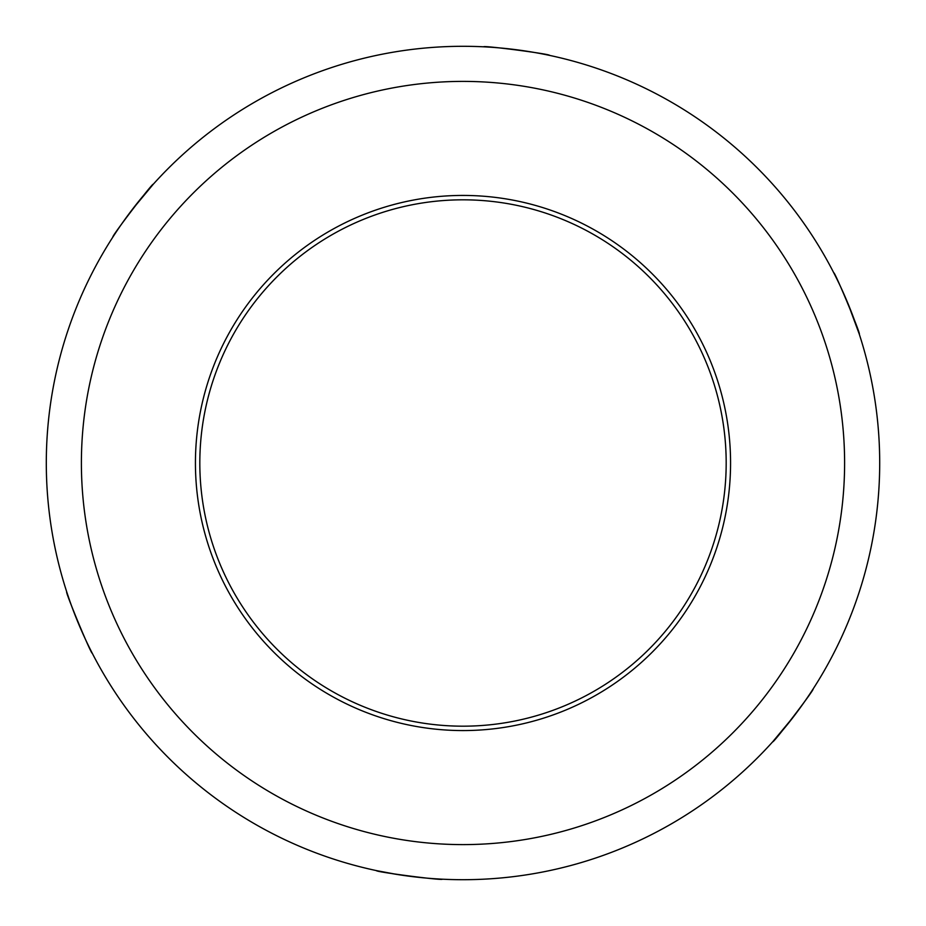 <?xml version="1.0" encoding="UTF-8"?>
<svg xmlns="http://www.w3.org/2000/svg" width="926" height="926" viewBox="0 0 926 926"><rect width="100%" height="100%" fill="white"/><g stroke="black" fill="none" stroke-linecap="round" stroke-linejoin="round"><path stroke-width="1.39" d="M847.765 303.01L859.27 334.112C861.342 335.374 834.453 270.67 833.77 272.834M549.512 55.375C551.653 54.217 482.157 45.142 483.696 46.809C482.122 45.154 551.641 54.206 549.512 55.375M132.059 209.785L153.253 184.262C153.311 181.832 110.715 237.484 112.926 236.987M66.73 591.888C64.658 590.626 91.547 655.33 92.23 653.166C91.57 655.365 64.658 590.638 66.73 591.888M396.652 874.387L376.488 870.625C374.347 871.783 443.843 880.857 442.304 879.191M793.941 716.215L772.747 741.738C772.689 744.168 815.285 688.516 813.074 689.013M199.819 463A263.181 263.181 0 0 0 463 726.181A263.181 263.181 0 0 0 726.181 463A263.181 263.181 0 0 0 463 199.819A263.181 263.181 0 0 0 199.819 463M730.568 463A267.568 267.568 0 0 1 463 730.568A267.568 267.568 0 0 1 195.432 463A267.568 267.568 0 0 1 463 195.432A267.568 267.568 0 0 1 730.568 463M844.605 463A381.605 381.605 0 0 1 463 844.605A381.605 381.605 0 0 1 81.395 463A381.605 381.605 0 0 1 463 81.395A381.605 381.605 0 0 1 844.605 463M879.7 463A416.7 416.7 0 0 1 463 879.7A416.7 416.7 0 0 1 46.3 463A416.7 416.7 0 0 1 463 46.3A416.7 416.7 0 0 1 879.7 463"/></g></svg>
